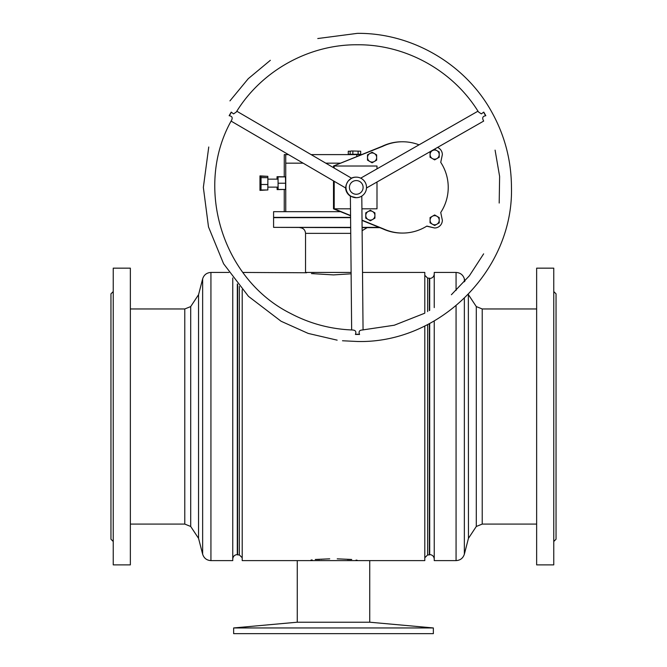 <?xml version="1.0" encoding="UTF-8"?>
<svg xmlns="http://www.w3.org/2000/svg" width="667" height="667" viewBox="0 0 667 667"><rect width="100%" height="100%" fill="white"/><g stroke="black" fill="none" stroke-linecap="round" stroke-linejoin="round"><path stroke-width="1" d="M319.593 559.471L315.283 559.471C305.411 560.939 305.411 560.939 315.283 559.471L329.715 558.838M325.888 558.996L322.945 559.179M321.911 559.263L321.161 559.321M239.345 286.393L239.345 554.902L237.635 554.902L237.635 284.317M427.655 324.537L427.655 554.902L429.365 554.902L429.365 323.645M429.365 310.597L429.365 278.147L427.655 278.147L424.804 275.296M314.099 273.587L311.447 273.587C302.868 272.103 302.868 272.103 311.447 273.587L333.5 274.904L351.117 273.812M242.871 272.444L306.645 272.761M359.18 560.613L424.804 560.613L424.804 325.963M424.804 313.148L424.804 272.444L362.514 272.444M297.265 622.236L297.265 560.613L298.324 560.613L242.204 560.613L242.204 289.703M337.227 558.838L351.717 559.471C361.589 560.939 361.589 560.939 351.717 559.471L347.407 559.471M310.964 560.08L312.114 559.905M356.078 560.088L357.237 560.28M232.758 277.956L232.758 279.631L232.758 277.956M198.549 294.697L190.704 306.578L190.704 526.471L198.549 538.352L198.549 294.697L202.643 278.856L202.643 554.194C203.952 558.212 206.72 560.347 210.93 560.613L210.93 272.444C206.72 272.703 203.952 274.837 202.643 278.856M232.758 559.054C233.058 556.328 234.567 554.836 237.302 554.577L237.327 283.934M210.93 560.613L232.758 560.613L232.758 279.631M468.359 294.314L468.451 538.352L476.296 526.471L482.224 524.087L536.643 524.087M456.07 290.445L456.07 272.444L434.242 272.444L434.242 307.612M434.242 320.96L434.242 560.613L456.07 560.613C460.28 560.347 463.048 558.212 464.357 554.194L464.357 298.324M429.673 323.487L429.698 554.577C432.433 554.836 433.942 556.328 434.242 559.054M434.242 273.995C433.942 276.722 432.433 278.214 429.698 278.481L429.673 310.413M350.592 217.659L273.587 217.659L273.587 227.364L350.684 227.364M379.815 227.647L362.098 227.647M350.684 227.647L273.587 227.364M362.089 227.364L379.114 227.364M351.109 272.444L305.544 272.444L305.544 233.358C305.203 229.89 303.302 227.989 299.833 227.647M298.324 560.613L369.735 560.613L369.735 622.236M333.292 633.65L233.642 633.65L233.642 627.947L433.358 627.947L433.358 633.65L333.292 633.65M433.358 627.947L370.018 622.236L296.982 622.236L233.642 627.947M358.121 154.269L350.15 154.269L350.15 151.217L351.501 150.959L360.689 151.217L360.689 154.269L358.121 154.269L358.121 151.217M352.851 154.269L352.851 151.217M350.15 154.269L348.282 154.269L348.282 151.217L350.15 151.217M351.501 150.959L360.689 151.217M348.282 151.217L350.984 151.217M370.352 220.785L374.921 218.151L374.921 212.881L372.645 211.564L370.352 210.247L365.791 212.881L365.791 218.151L370.352 220.785L365.791 218.151M365.749 218.151L365.791 212.881M365.749 212.881L370.352 210.247M372.645 219.468A4.569 4.561 90 0 0 372.645 211.564A4.569 4.561 90 0 0 365.791 215.516A4.569 4.561 90 0 0 372.645 219.468M372.086 162.79L376.647 160.147L376.647 154.877L374.37 153.56L372.086 152.243L367.517 154.877L367.517 160.147L372.086 162.79L367.517 160.147M367.475 160.147L367.517 154.877M367.475 154.877L372.086 152.243M374.37 161.472A4.569 4.561 90 0 0 374.37 153.56A4.569 4.561 90 0 0 367.525 157.512A4.569 4.561 90 0 0 374.37 161.472M434.651 159.88L439.219 157.245L439.219 151.976L434.651 149.333L430.09 151.976L430.09 157.245L434.651 159.88L430.09 157.245M430.048 157.245L430.09 151.976M430.048 151.976L434.651 149.333M436.935 158.563A4.569 4.561 90 0 0 436.935 150.659A4.569 4.561 90 0 0 430.09 154.611A4.569 4.561 90 0 0 436.935 158.563M434.651 225.504L439.219 222.87L439.219 217.592L434.651 214.957L430.09 217.592L430.09 222.87L434.651 225.504L430.09 222.87M430.048 222.87L430.09 217.592M430.048 217.592L434.651 214.957M436.935 224.187A4.569 4.561 90 0 0 436.935 216.275A4.569 4.561 90 0 0 430.09 220.227A4.569 4.561 90 0 0 436.935 224.187M363.106 187.419A6.845 6.845 90 0 0 356.253 180.574A6.845 6.845 90 0 0 349.408 187.419A6.845 6.845 90 0 0 356.253 194.264A6.845 6.845 90 0 0 363.106 187.419A6.845 6.845 90 0 0 356.253 180.574A6.845 6.845 90 0 0 349.408 187.419A6.845 6.845 90 0 0 356.253 194.264A6.845 6.845 90 0 0 363.106 187.419M350.584 217.375L273.587 217.375L273.587 211.672L285.759 211.672L285.734 154.611L284.275 154.611L284.25 176.68M277.088 187.135L267.876 187.135L278.081 187.135L278.081 179.148L267.884 179.148L277.088 179.148M284.25 189.603L284.25 211.672M376.997 168.859L376.997 166.025L334.2 166.025L334.2 168.084M334.2 181.299L334.2 208.821L350.508 208.821M361.914 208.821L376.997 208.821L376.997 182.008M278.006 187.135L278.131 189.453L285.551 189.453L285.601 183.217L285.443 176.822L278.031 176.822L278.006 179.148M277.022 187.135L277.138 189.603L284.559 189.453M284.501 176.822L277.047 176.68L277.022 179.148M285.759 163.165L303.151 163.165M325.788 163.165L340.537 163.165M285.759 211.672L340.52 211.672M278.131 189.453L278.031 176.822M277.164 179.148L277.047 176.68M277.138 189.603L277.164 187.135M277.147 177.063L278.022 177.063M278.181 183.217L285.601 183.217M278.131 176.905L285.551 176.905M259.98 190.387L259.972 175.896L259.98 190.387L266.833 189.987M266.833 176.296L259.972 175.896M260.063 179.381L260.889 179.381M260.063 186.627L260.88 186.627M267.876 177.647L267.775 176.296L260.93 176.296L260.997 189.987L267.842 189.987L267.876 177.647L261.03 177.647L260.93 176.296M260.997 189.987L261.064 184.492L267.909 184.492M261.064 184.492L261.03 177.647M285.734 154.611L288.486 154.611M311.122 154.611L361.656 154.611M356.795 154.611L356.795 156.578M419.051 144.839A45.648 45.648 90 0 0 402.585 141.771L401.968 141.771A45.648 45.648 90 0 0 382.141 146.306L333.5 166.025L333.5 167.675M426.688 226.188L434.601 227.981A7.746 7.746 90 0 0 442.346 220.227L440.737 212.481A45.648 45.648 90 0 0 440.737 162.356L442.346 154.611A7.746 7.746 90 0 0 437.519 147.432M362.031 220.418L383.05 228.964A45.648 45.648 90 0 0 401.968 233.066L402.585 233.066A45.648 45.648 90 0 0 426.855 226.08L434.601 227.981M333.5 180.89L333.5 208.821L350.567 215.758M334.2 208.821L350.567 215.508M362.023 220.16L383.667 228.964A45.648 45.648 90 0 0 402.585 233.066M402.585 141.771A45.648 45.648 90 0 0 382.758 146.306L333.5 166.025M382.758 146.306L382.141 146.306M334.117 208.821L333.5 208.821M383.667 228.964L383.05 228.964M359.571 334.442L355.403 334.442A5.703 3.127 179.5 0 1 357.495 334.225A5.703 3.127 179.5 0 1 359.571 334.442C358.462 331.674 359.338 330.198 362.198 329.998L394.264 325.229L424.52 313.298M355.403 334.442C356.495 331.682 355.569 330.198 352.618 329.998L352.618 329.998C330.607 329.19 309.863 323.645 290.387 313.348C222.119 279.24 193.914 186.627 231.574 120.243L231.549 120.277C232.866 117.659 232.066 116.141 229.14 115.716A5.703 3.185 -59.7 0 0 231.099 112.456A5.703 3.185 -59.7 0 0 231.216 112.106L233.567 113.89L236.318 112.014C261.556 70.719 309.013 44.364 357.404 44.764C405.769 44.364 453.21 70.694 478.456 111.948L481.357 113.89L483.758 112.106A5.703 3.068 60.3 0 0 483.875 112.456A5.703 3.068 60.3 0 0 485.834 115.716C482.875 116.15 482.024 117.675 483.267 120.277L483.458 120.652M236.81 111.231L351.551 178.206L348.291 180.865C346.44 183.8 345.631 185.985 345.865 187.419L345.781 187.419M485.834 115.716L483.758 112.106M356.253 177.147A10.272 10.272 90 0 0 345.99 187.419A10.272 10.272 90 0 0 356.253 197.69A10.272 10.272 90 0 0 366.525 187.419A10.272 10.272 90 0 0 356.253 177.147L355.844 177.147A10.272 10.272 90 0 0 351.434 178.139M345.589 187.944A10.272 10.272 90 0 0 350.383 196.123M356.011 197.69C348.549 195.781 348.608 195.781 356.203 197.69L356.253 197.69M231.216 112.106L229.14 115.716M113.24 541.496L110.955 539.211L110.955 293.839L113.24 291.562M113.24 443.88L113.24 268.159L130.357 268.159L130.357 564.891L113.24 564.891L113.24 443.88M553.76 291.562L556.045 293.839L556.045 539.211L553.76 541.496M553.76 268.159L553.76 564.891L536.643 564.891L536.643 268.159L553.76 268.159M427.655 311.581L427.655 278.147M190.704 526.471L184.776 524.087L184.776 308.963L130.357 308.963M468.451 294.697L476.296 306.578L476.296 526.471M464.941 281.14L464.357 278.856L464.357 281.808M456.07 305.753L456.07 560.613M476.296 306.578L482.224 308.963L482.224 524.087M350.734 233.358L305.544 233.358M239.345 554.902L242.204 557.754M427.655 554.902L424.804 557.754M228.939 272.444L210.93 272.444M190.704 306.578L184.776 308.963M184.776 524.087L130.357 524.087M198.549 538.352L202.643 554.194M456.07 272.444C460.28 272.703 463.048 274.837 464.357 278.856M482.224 308.963L536.643 308.963M468.451 538.352L464.357 554.194M362.123 230.69L367.167 227.647M317.775 38.536L357.404 33.35C411.689 32.85 464.766 63.682 491.22 111.081C504.594 134.776 511.339 160.213 511.464 187.419C513.573 269.751 439.736 343.605 357.404 341.487L342.496 340.762M337.143 340.153L308.196 333.417L281.082 321.252L248.474 296.365L223.595 263.757L208.496 226.905L203.352 187.419L208.754 146.99M229.948 100.884L248.249 78.698L270.352 60.305M451.392 294.731L469.401 275.763L483.642 253.844M499.191 203.051L499.616 176.413L495.089 150.133M477.972 111.181L360.705 178.164M483.683 121.069L366.508 187.994M363.056 329.965L361.797 196.065M351.651 329.957L350.383 195.956M231.107 121.111L345.839 188.094"/></g></svg>

